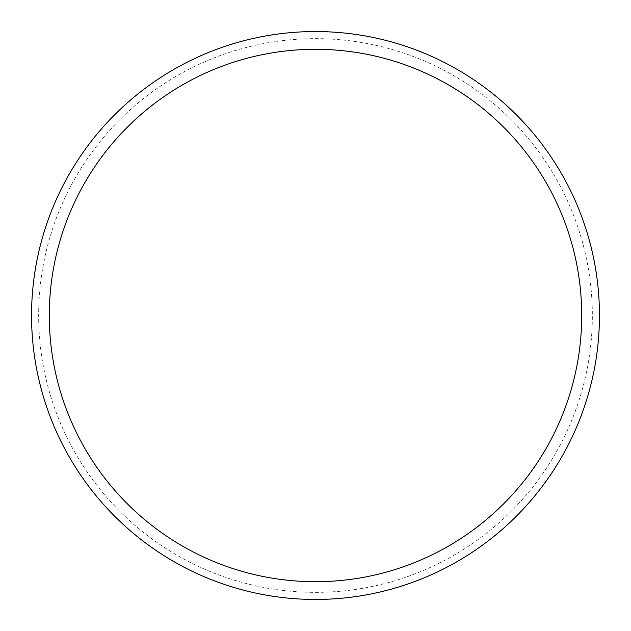 <?xml version="1.0" encoding="UTF-8"?>
<svg xmlns="http://www.w3.org/2000/svg" width="631" height="631" viewBox="0 0 631 631"><rect width="100%" height="100%" fill="white"/><g stroke="black" fill="none" stroke-linecap="round" stroke-linejoin="round"><path stroke-width="0.47" stroke-dasharray="3.15 2.37" d="M315.5 31.55A283.95 283.95 0 0 1 561.409 457.475A283.95 283.95 0 0 1 69.591 457.475A283.95 283.95 0 0 1 315.5 31.55A283.95 283.95 0 0 1 561.409 457.475A283.95 283.95 0 0 1 69.591 457.475A283.95 283.95 0 0 1 315.5 31.55A283.95 283.95 0 0 0 31.55 315.5A283.95 283.95 0 0 0 315.5 599.45A283.95 283.95 0 0 0 599.45 315.5A283.95 283.95 0 0 0 315.5 31.55M315.5 592.351A276.851 276.851 0 0 0 555.256 177.074A276.851 276.851 0 0 0 75.744 177.074A276.851 276.851 0 0 0 315.5 592.351"/><path stroke-width="0.95" d="M315.5 31.55A283.95 283.95 0 0 1 561.409 457.475A283.95 283.95 0 0 1 69.591 457.475A283.95 283.95 0 0 1 315.5 31.55M315.5 49.297A266.203 266.203 0 0 1 546.036 448.602A266.203 266.203 0 0 1 84.964 448.602A266.203 266.203 0 0 1 315.5 49.297"/></g></svg>
